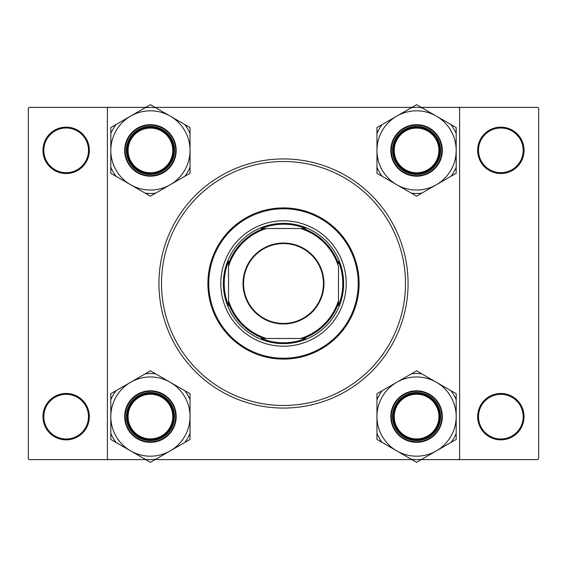 <?xml version="1.0" encoding="UTF-8"?>
<svg xmlns="http://www.w3.org/2000/svg" width="567" height="567" viewBox="0 0 567 567"><rect width="100%" height="100%" fill="white"/><g stroke="black" fill="none" stroke-linecap="round" stroke-linejoin="round"><path stroke-width="0.85" d="M42.957 416.66A23.197 23.197 0 0 1 66.148 393.463A23.197 23.197 0 0 1 89.345 416.66A23.197 23.197 0 0 1 66.148 439.857A23.197 23.197 0 0 1 42.957 416.66M88.487 416.66A22.34 22.34 0 0 0 66.148 394.32A22.34 22.34 0 0 0 43.815 416.66A22.34 22.34 0 0 0 66.148 438.993A22.34 22.34 0 0 0 88.487 416.66M42.957 150.34A23.197 23.197 0 0 1 66.148 127.143A23.197 23.197 0 0 1 89.345 150.34A23.197 23.197 0 0 1 66.148 173.537A23.197 23.197 0 0 1 42.957 150.34M88.487 150.34A22.34 22.34 0 0 0 66.148 128.007A22.34 22.34 0 0 0 43.815 150.34A22.34 22.34 0 0 0 66.148 172.68A22.34 22.34 0 0 0 88.487 150.34M477.655 150.34A23.197 23.197 0 0 1 500.852 127.143A23.197 23.197 0 0 1 524.043 150.34A23.197 23.197 0 0 1 500.852 173.537A23.197 23.197 0 0 1 477.655 150.34M523.185 150.34A22.34 22.34 0 0 0 500.852 128.007A22.34 22.34 0 0 0 478.513 150.34A22.34 22.34 0 0 0 500.852 172.68A22.34 22.34 0 0 0 523.185 150.34M477.655 416.66A23.197 23.197 0 0 1 500.852 393.463A23.197 23.197 0 0 1 524.043 416.66A23.197 23.197 0 0 1 500.852 439.857A23.197 23.197 0 0 1 477.655 416.66M523.185 416.66A22.34 22.34 0 0 0 500.852 394.32A22.34 22.34 0 0 0 478.513 416.66A22.34 22.34 0 0 0 500.852 438.993A22.34 22.34 0 0 0 523.185 416.66M158.93 283.5A124.57 124.57 0 0 1 283.5 158.93A124.57 124.57 0 0 1 408.07 283.5A124.57 124.57 0 0 1 283.5 408.07A124.57 124.57 0 0 1 158.93 283.5M421.246 459.61L537.792 459.61L538.65 458.753L538.65 108.247L537.792 107.39L421.246 107.39M411.904 107.39L155.096 107.39M145.754 107.39L29.208 107.39L28.35 108.247L28.35 458.753L29.208 459.61L145.754 459.61M108.247 459.61L107.39 458.753L107.39 108.247L108.247 107.39M411.904 459.61L155.096 459.61M458.753 459.61L459.61 458.753L459.61 108.247L458.753 107.39M346.21 283.5A62.71 62.71 0 0 0 283.5 220.79A62.71 62.71 0 0 0 220.79 283.5A62.71 62.71 0 0 0 283.5 346.21A62.71 62.71 0 0 0 346.21 283.5M208.762 283.5A74.738 74.738 0 0 0 283.5 358.238A74.738 74.738 0 0 0 358.238 283.5A74.738 74.738 0 0 0 283.5 208.762A74.738 74.738 0 0 0 208.762 283.5M359.102 283.5A75.602 75.602 0 0 1 283.5 359.102A75.602 75.602 0 0 1 207.898 283.5A75.602 75.602 0 0 1 283.5 207.898A75.602 75.602 0 0 1 359.102 283.5M161.51 283.5A121.99 121.99 0 0 0 283.5 405.49A121.99 121.99 0 0 0 405.49 283.5A121.99 121.99 0 0 0 283.5 161.51A121.99 121.99 0 0 0 161.51 283.5M172.765 416.575A22.34 22.34 0 0 0 150.425 394.235A22.34 22.34 0 0 0 128.092 416.575A22.34 22.34 0 0 0 150.425 438.908A22.34 22.34 0 0 0 172.765 416.575M127.235 416.575A23.197 23.197 0 0 1 150.425 393.378A23.197 23.197 0 0 1 173.622 416.575A23.197 23.197 0 0 1 150.425 439.765A23.197 23.197 0 0 1 127.235 416.575M436.377 450.878A39.612 39.612 0 0 1 396.765 450.878L416.575 462.311L456.187 439.439L456.187 393.704L416.575 370.832L376.963 393.704L376.963 439.439L396.765 450.878A39.612 39.612 0 0 1 396.765 382.271A39.612 39.612 0 0 1 456.187 416.575A39.612 39.612 0 0 1 436.377 450.878M411.366 459.305A43.049 43.049 0 0 0 421.784 459.305M416.575 440.63A24.055 24.055 0 0 1 392.52 416.575A24.055 24.055 0 0 1 416.575 392.52A24.055 24.055 0 0 1 440.63 416.575A24.055 24.055 0 0 1 416.575 440.63M416.575 393.378A23.197 23.197 0 0 0 393.378 416.575A23.197 23.197 0 0 0 416.575 439.765A23.197 23.197 0 0 0 439.765 416.575A23.197 23.197 0 0 0 416.575 393.378M416.575 390.798A25.77 25.77 0 0 1 442.345 416.575A25.77 25.77 0 0 1 416.575 442.345A25.77 25.77 0 0 1 390.798 416.575A25.77 25.77 0 0 1 416.575 390.798A25.77 25.77 0 0 0 390.798 416.575A25.77 25.77 0 0 0 416.575 442.345M421.784 373.844A43.049 43.049 0 0 0 411.366 373.844M382.172 390.698A43.049 43.049 0 0 0 376.963 399.721M376.963 433.429A43.049 43.049 0 0 0 382.172 442.451M450.971 442.451A43.049 43.049 0 0 0 456.187 433.429M456.187 399.721A43.049 43.049 0 0 0 450.971 390.698M438.908 416.575A22.34 22.34 0 0 0 416.575 394.235A22.34 22.34 0 0 0 394.235 416.575A22.34 22.34 0 0 0 416.575 438.908A22.34 22.34 0 0 0 438.908 416.575M393.378 416.575A23.197 23.197 0 0 1 416.575 393.378A23.197 23.197 0 0 1 439.765 416.575A23.197 23.197 0 0 1 416.575 439.765A23.197 23.197 0 0 1 393.378 416.575M130.623 382.271A39.612 39.612 0 0 1 170.235 382.271L150.425 370.832L110.813 393.704L110.813 439.439L150.425 462.311L190.037 439.439L190.037 393.704L170.235 382.271A39.612 39.612 0 0 1 170.235 450.878A39.612 39.612 0 0 1 110.813 416.575A39.612 39.612 0 0 1 130.623 382.271M155.634 373.844A43.049 43.049 0 0 0 145.216 373.844M150.425 392.52A24.055 24.055 0 0 1 174.48 416.575A24.055 24.055 0 0 1 150.425 440.63A24.055 24.055 0 0 1 126.37 416.575A24.055 24.055 0 0 1 150.425 392.52M150.425 439.765A23.197 23.197 0 0 0 173.622 416.575A23.197 23.197 0 0 0 150.425 393.378A23.197 23.197 0 0 0 127.235 416.575A23.197 23.197 0 0 0 150.425 439.765M150.425 442.345A25.77 25.77 0 0 1 124.655 416.575A25.77 25.77 0 0 1 150.425 390.798A25.77 25.77 0 0 1 176.202 416.575A25.77 25.77 0 0 1 150.425 442.345A25.77 25.77 0 0 0 176.202 416.575A25.77 25.77 0 0 0 150.425 390.798M145.216 459.305A43.049 43.049 0 0 0 155.634 459.305M184.828 442.451A43.049 43.049 0 0 0 190.037 433.429M190.037 399.721A43.049 43.049 0 0 0 184.828 390.698M116.029 390.698A43.049 43.049 0 0 0 110.813 399.721M110.813 433.429A43.049 43.049 0 0 0 116.029 442.451M128.092 150.425A22.34 22.34 0 0 0 150.425 172.765A22.34 22.34 0 0 0 172.765 150.425A22.34 22.34 0 0 0 150.425 128.092A22.34 22.34 0 0 0 128.092 150.425M173.622 150.425A23.197 23.197 0 0 1 150.425 173.622A23.197 23.197 0 0 1 127.235 150.425A23.197 23.197 0 0 1 150.425 127.235A23.197 23.197 0 0 1 173.622 150.425M394.235 150.425A22.34 22.34 0 0 0 416.575 172.765A22.34 22.34 0 0 0 438.908 150.425A22.34 22.34 0 0 0 416.575 128.092A22.34 22.34 0 0 0 394.235 150.425M439.765 150.425A23.197 23.197 0 0 1 416.575 173.622A23.197 23.197 0 0 1 393.378 150.425A23.197 23.197 0 0 1 416.575 127.235A23.197 23.197 0 0 1 439.765 150.425M436.377 184.729A39.612 39.612 0 0 1 396.765 184.729L416.575 196.168L456.187 173.296L456.187 127.561L416.575 104.689L376.963 127.561L376.963 173.296L396.765 184.729A39.612 39.612 0 0 1 396.765 116.122A39.612 39.612 0 0 1 456.187 150.425A39.612 39.612 0 0 1 436.377 184.729M411.366 193.156A43.049 43.049 0 0 0 421.784 193.156M416.575 174.48A24.055 24.055 0 0 1 392.52 150.425A24.055 24.055 0 0 1 416.575 126.37A24.055 24.055 0 0 1 440.63 150.425A24.055 24.055 0 0 1 416.575 174.48M416.575 127.235A23.197 23.197 0 0 0 393.378 150.425A23.197 23.197 0 0 0 416.575 173.622A23.197 23.197 0 0 0 439.765 150.425A23.197 23.197 0 0 0 416.575 127.235M416.575 124.655A25.77 25.77 0 0 1 442.345 150.425A25.77 25.77 0 0 1 416.575 176.202A25.77 25.77 0 0 1 390.798 150.425A25.77 25.77 0 0 1 416.575 124.655A25.77 25.77 0 0 0 390.798 150.425A25.77 25.77 0 0 0 416.575 176.202M421.784 107.695A43.049 43.049 0 0 0 411.366 107.695M382.172 124.549A43.049 43.049 0 0 0 376.963 133.571M376.963 167.279A43.049 43.049 0 0 0 382.172 176.302M450.971 176.302A43.049 43.049 0 0 0 456.187 167.279M456.187 133.571A43.049 43.049 0 0 0 450.971 124.549M130.623 116.122A39.612 39.612 0 0 1 170.235 116.122L150.425 104.689L110.813 127.561L110.813 173.296L150.425 196.168L190.037 173.296L190.037 127.561L170.235 116.122A39.612 39.612 0 0 1 170.235 184.729A39.612 39.612 0 0 1 110.813 150.425A39.612 39.612 0 0 1 130.623 116.122M155.634 107.695A43.049 43.049 0 0 0 145.216 107.695M150.425 126.37A24.055 24.055 0 0 1 174.48 150.425A24.055 24.055 0 0 1 150.425 174.48A24.055 24.055 0 0 1 126.37 150.425A24.055 24.055 0 0 1 150.425 126.37M150.425 173.622A23.197 23.197 0 0 0 173.622 150.425A23.197 23.197 0 0 0 150.425 127.235A23.197 23.197 0 0 0 127.235 150.425A23.197 23.197 0 0 0 150.425 173.622M150.425 176.202A25.77 25.77 0 0 1 124.655 150.425A25.77 25.77 0 0 1 150.425 124.655A25.77 25.77 0 0 1 176.202 150.425A25.77 25.77 0 0 1 150.425 176.202A25.77 25.77 0 0 0 176.202 150.425A25.77 25.77 0 0 0 150.425 124.655M145.216 193.156A43.049 43.049 0 0 0 155.634 193.156M184.828 176.302A43.049 43.049 0 0 0 190.037 167.279M190.037 133.571A43.049 43.049 0 0 0 184.828 124.549M116.029 124.549A43.049 43.049 0 0 0 110.813 133.571M110.813 167.279A43.049 43.049 0 0 0 116.029 176.302M283.5 243.037A40.463 40.463 0 0 1 323.963 283.5A40.463 40.463 0 0 1 283.5 323.963A40.463 40.463 0 0 1 243.037 283.5A40.463 40.463 0 0 1 283.5 243.037M283.5 323.445A39.945 39.945 0 0 0 323.445 283.5A39.945 39.945 0 0 0 283.5 243.555A39.945 39.945 0 0 0 243.555 283.5A39.945 39.945 0 0 0 283.5 323.445M305.656 228.515L300.531 228.515L305.656 228.515A59.28 59.28 0 0 0 261.344 228.515L266.469 228.515L261.344 228.515M283.5 343.637A60.137 60.137 0 0 1 223.363 283.5A60.137 60.137 0 0 1 283.5 223.363A60.137 60.137 0 0 1 343.637 283.5A60.137 60.137 0 0 1 283.5 343.637M261.344 338.485L266.469 338.485L261.344 338.485A59.28 59.28 0 0 0 305.656 338.485L300.531 338.485L305.656 338.485M228.515 305.656L228.515 300.531L228.515 305.656A59.28 59.28 0 0 1 228.515 261.344L228.515 300.531A57.558 57.558 0 0 0 266.469 338.485L300.531 338.485A57.558 57.558 0 0 0 338.485 300.531L338.485 266.469A57.558 57.558 0 0 0 300.531 228.515L266.469 228.515A57.558 57.558 0 0 0 228.515 266.469L228.515 261.344M338.485 305.656L338.485 300.531L338.485 305.656A59.28 59.28 0 0 0 338.485 261.344M263.761 338.485A58.415 58.415 0 0 1 228.515 303.239M303.239 228.515A58.415 58.415 0 0 1 338.485 263.761M338.485 303.239A58.415 58.415 0 0 1 303.239 338.485M228.515 263.761A58.415 58.415 0 0 1 263.761 228.515M416.575 441.828A25.26 25.26 0 0 0 441.828 416.575A25.26 25.26 0 0 0 416.575 391.315A25.26 25.26 0 0 0 391.315 416.575A25.26 25.26 0 0 0 416.575 441.828M150.425 391.315A25.26 25.26 0 0 0 125.172 416.575A25.26 25.26 0 0 0 150.425 441.828A25.26 25.26 0 0 0 175.685 416.575A25.26 25.26 0 0 0 150.425 391.315M416.575 175.685A25.26 25.26 0 0 0 441.828 150.425A25.26 25.26 0 0 0 416.575 125.172A25.26 25.26 0 0 0 391.315 150.425A25.26 25.26 0 0 0 416.575 175.685M150.425 125.172A25.26 25.26 0 0 0 125.172 150.425A25.26 25.26 0 0 0 150.425 175.685A25.26 25.26 0 0 0 175.685 150.425A25.26 25.26 0 0 0 150.425 125.172"/></g></svg>
